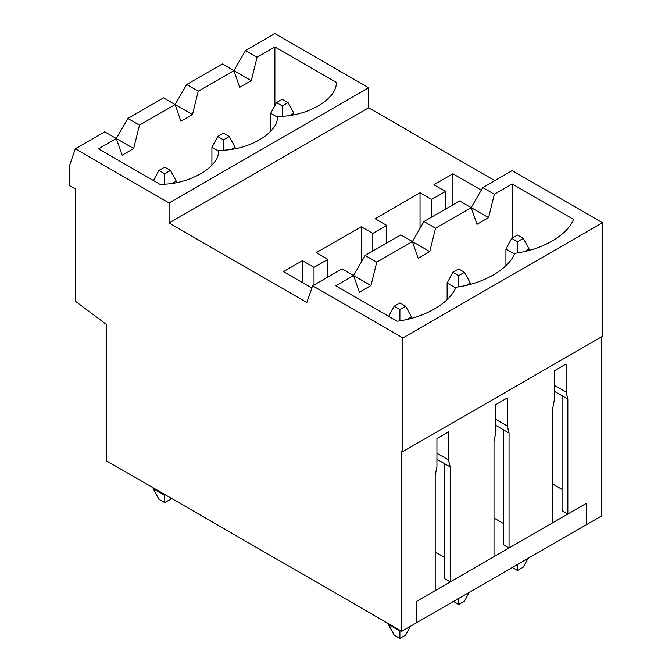 <?xml version="1.0" encoding="UTF-8"?>
<svg xmlns="http://www.w3.org/2000/svg" width="672" height="672" viewBox="0 0 672 672"><rect width="100%" height="100%" fill="white"/><g stroke="black" fill="none" stroke-linecap="round" stroke-linejoin="round"><path stroke-width="1.01" d="M420.034 228.337L420.034 192.788L375.127 218.711L420.034 192.788L431.609 199.466L445.502 191.444L433.927 184.766L452.911 173.804L433.927 184.766L445.502 191.444L445.502 209.093L445.502 191.444L431.609 199.466L420.034 192.788L420.034 228.337M361.234 262.29L361.234 226.733L316.319 252.664L361.234 226.733L372.809 233.419L386.702 225.397L375.127 218.711L386.702 225.397L386.702 243.037L386.702 225.397L372.809 233.419L372.809 251.059L372.809 233.419L361.234 226.733L361.234 262.29M435.548 228.203L429.761 251.597L418.186 258.275L412.398 241.567L376.748 262.156L370.961 285.541L359.386 292.228L353.598 275.52L335.765 285.81L353.598 275.52L365.173 255.469L376.748 262.156L412.398 241.567L400.823 234.889L365.173 255.469L400.823 234.889L412.398 241.567L423.973 221.525L435.548 228.203L471.198 207.623L435.548 228.203L423.973 221.525L459.623 200.936L423.973 221.525L412.398 241.567L429.761 251.597L435.548 228.203M512.173 238.098L512.173 183.96L494.348 194.258L488.561 217.644L476.986 224.33L471.198 207.623L459.623 200.936L471.198 207.623L482.773 187.572L494.348 194.258L512.173 183.96L573.518 219.383C567.512 235.192 542.102 249.866 514.718 253.327C508.712 269.144 483.302 283.811 455.918 287.28C449.912 303.089 424.502 317.764 397.118 321.224L335.765 285.81L397.118 321.224C424.502 317.764 449.912 303.089 455.918 287.28C483.302 283.811 508.712 269.144 514.718 253.327C542.102 249.866 567.512 235.192 573.518 219.383L512.173 183.96L512.173 238.098M222.331 63.941L186.682 84.521L198.257 91.207L233.906 70.619L222.331 63.941L233.906 70.619L198.257 91.207L192.469 114.593L180.894 121.279L175.106 104.572L163.531 97.885L127.882 118.474L139.457 125.152L175.106 104.572L139.457 125.152L133.669 148.546L122.094 155.224L116.306 138.524L98.482 148.814L116.306 138.524L127.882 118.474L163.531 97.885L175.106 104.572L186.682 84.521L222.331 63.941M274.882 105.563L274.882 46.964L257.057 57.254L251.269 80.648L239.694 87.326L233.906 70.619L239.694 87.326L251.269 80.648L257.057 57.254L274.882 46.964L336.235 82.387C337.52 99.086 306.356 117.079 277.427 116.332C278.72 133.031 247.556 151.024 218.627 150.284C219.92 166.984 188.756 184.976 159.827 184.229L98.482 148.814L159.827 184.229C188.756 184.976 219.92 166.984 218.627 150.284C247.556 151.024 278.72 133.031 277.427 116.332C306.356 117.079 337.52 99.086 336.235 82.387L274.882 46.964L274.882 105.563M552.804 522.715L509.048 547.982L503.261 544.639L503.261 429.694L495.734 425.351L509.048 433.037L509.048 547.982L552.804 522.715L552.804 407.77L552.804 522.715M503.261 523.387L494.004 518.045L503.261 523.387M494.004 556.668L450.248 581.927L444.461 578.584L444.461 463.638L436.934 459.295L450.248 466.981L450.248 581.927L494.004 556.668L494.004 441.722L495.734 432.701L495.734 404.628L495.734 432.701L494.004 441.722L494.004 556.668M444.461 557.34L435.196 551.989L444.461 557.34M495.734 419.336L507.31 426.014L507.31 397.95L507.31 426.014L509.048 433.037L507.31 426.014L495.734 419.336M169.084 202.944L368.642 87.73L274.882 33.6L245.482 50.576L257.057 57.254L245.482 50.576L274.882 33.6L368.642 87.73L368.642 107.78L494.81 180.625L368.642 107.78L368.642 87.73L169.084 202.944L75.331 148.814L169.084 202.944L169.084 222.995L169.084 202.944M116.306 138.524L104.731 131.838L75.331 148.814L104.731 131.838L116.306 138.524L122.094 155.224L133.669 148.546L139.457 125.152L127.882 118.474L116.306 138.524L133.669 148.546L116.306 138.524M402.906 337.932L602.456 222.726L512.173 170.596L482.773 187.572L512.173 170.596L602.456 222.726L402.906 337.932L402.906 451.542L602.456 336.336L602.456 222.726L602.456 336.336L402.906 451.542L402.906 337.932L312.614 285.81L402.906 337.932M353.598 275.52L342.023 268.834L312.614 285.81L342.023 268.834L353.598 275.52L359.386 292.228L370.961 285.541L376.748 262.156L365.173 255.469L353.598 275.52L370.961 285.541L353.598 275.52M302.434 282.601L302.434 260.686L283.45 271.639L302.434 260.686L314.009 267.364L327.894 259.35L316.319 252.664L327.894 259.35L327.894 276.99L327.894 259.35L314.009 267.364L314.009 285.004L314.009 267.364L302.434 260.686L302.434 282.601M435.196 590.621L416.791 601.238L416.791 622.625L401.747 631.319L401.747 450.878L402.906 451.542L401.747 450.878L401.747 631.319L106.352 460.774L401.747 631.319L416.791 622.625L416.791 601.238L435.196 590.621L435.196 475.667L436.934 466.645L436.934 438.581L436.934 466.645L435.196 475.667L435.196 590.621M436.934 453.281L448.51 459.967L448.51 431.894L448.51 459.967L450.248 466.981L448.51 459.967L436.934 453.281M306.827 302.518L312.614 285.81L306.827 302.518L169.084 222.995L368.642 107.78L169.084 222.995L306.827 302.518M69.544 165.522L75.331 148.814L69.544 165.522L69.544 185.564L75.331 188.908L75.331 301.182L106.352 324.442L106.352 460.774L106.352 324.442L75.331 301.182L75.331 188.908L69.544 185.564L69.544 165.522M452.911 204.817L452.911 173.804L481.27 190.176L452.911 173.804L452.911 204.817M601.297 337L601.297 516.104L586.253 524.79L586.253 503.404L567.848 514.03L562.061 510.686L562.061 395.741L554.534 391.398L567.848 399.084L566.11 392.07L566.11 363.997L554.534 370.684L554.534 398.748L552.804 407.77L554.534 398.748L554.534 370.684L566.11 363.997L566.11 392.07L554.534 385.384L566.11 392.07L567.848 399.084L562.061 395.741L562.061 510.686L567.848 514.03L567.848 399.084L567.848 514.03L586.253 503.404L586.253 524.79L601.297 516.104L601.297 337M233.906 70.627L245.482 50.576L233.906 70.627L251.269 80.648L233.906 70.627M311.85 288.036L283.45 271.639L311.85 288.036M494.348 194.258L482.773 187.572L471.198 207.623L488.561 217.644L494.348 194.258M488.561 217.644L471.198 207.623L476.986 224.33L488.561 217.644M436.934 438.581L448.51 431.894L436.934 438.581M495.734 404.628L507.31 397.95L495.734 404.628M431.609 217.106L431.609 199.466L431.609 217.106M450.248 466.981L444.461 463.638L444.461 578.584L450.248 581.927L450.248 466.981M503.261 429.694L503.261 544.639L509.048 547.982L509.048 433.037L503.261 429.694M192.469 114.593L198.257 91.207L186.682 84.521L175.106 104.572L192.469 114.593L175.106 104.572L180.894 121.279L192.469 114.593M412.398 241.567L418.186 258.275L429.761 251.597L412.398 241.567M505.924 249.052L505.924 265.675L505.924 249.052L514.433 253.966L505.924 249.052L511.711 238.358L517.499 241.702L523.286 238.358L517.499 235.024L511.711 238.358L505.924 249.052M529.074 249.052L529.074 250.387L529.074 249.052L525.008 251.404L529.074 249.052L523.286 238.358L517.499 241.702L517.499 252.899L517.499 241.702L511.711 238.358L517.499 235.024L523.286 238.358L529.074 249.052M523.286 567.16L517.499 570.503L511.711 567.16L517.499 570.503L523.286 567.16L528.024 558.415L523.286 567.16M517.499 564.488L517.499 570.503L517.499 564.488M270.715 113.257L270.715 131.191L270.715 113.257L277.368 117.096L270.715 113.257L276.503 102.564L282.29 105.907L288.078 102.564L282.29 99.229L276.503 102.564L270.715 113.257M293.866 113.257L293.866 114.677L293.866 113.257L290.413 115.256L293.866 113.257L288.078 102.564L282.29 105.907L282.29 116.122L282.29 105.907L276.503 102.564L282.29 99.229L288.078 102.564L293.866 113.257M388.324 623.566L388.324 624.364L399.89 631.05L399.89 630.244L399.89 631.05L400.588 630.647L399.89 631.05L399.89 638.4L394.103 635.057L388.324 623.566M411.466 316.949L411.466 318.284L411.466 316.949L407.408 319.301L411.466 316.949L405.678 306.256L399.89 302.921L394.103 306.256L399.89 309.599L405.678 306.256L399.89 309.599L399.89 320.796L399.89 309.599L394.103 306.256L388.324 316.949L394.103 306.256L399.89 302.921L405.678 306.256L411.466 316.949M405.678 635.057L399.89 638.4L405.678 635.057L410.416 626.312L405.678 635.057M399.89 638.4L399.89 631.05L388.324 624.364L394.103 635.057L399.89 638.4M153.115 488.569L153.115 487.771L153.115 488.569L164.69 495.256L165.388 494.852L164.69 495.256L164.69 494.449L164.69 502.606L158.903 499.262L164.69 502.606L170.478 499.262L164.69 502.606L164.69 495.256L153.115 488.569L158.903 499.262L153.115 488.569M176.266 181.154L176.266 182.574L176.266 181.154L172.813 183.154L176.266 181.154L170.478 170.461L164.69 167.126L158.903 170.461L164.69 173.804L170.478 170.461L164.69 173.804L158.903 170.461L153.115 181.154L158.903 170.461L164.69 167.126L170.478 170.461L176.266 181.154M170.478 499.262L171.083 498.145L170.478 499.262M164.69 184.019L164.69 173.804L164.69 184.019M447.124 283.004L447.124 299.62L447.124 283.004L455.633 287.918L447.124 283.004L452.911 272.311L458.699 275.654L464.486 272.311L458.699 268.968L452.911 272.311L447.124 283.004M470.274 283.004L470.274 284.332L470.274 283.004L466.208 285.348L470.274 283.004L464.486 272.311L458.699 275.654L458.699 286.843L458.699 275.654L452.911 272.311L458.699 268.968L464.486 272.311L470.274 283.004M464.486 601.112L458.699 604.447L452.911 601.112L458.699 604.447L464.486 601.112L469.216 592.36L464.486 601.112M458.699 598.433L458.699 604.447L458.699 598.433M211.915 147.21L211.915 165.144L211.915 147.21L218.568 151.049L211.915 147.21L217.703 136.517L223.49 139.86L229.278 136.517L223.49 133.174L217.703 136.517L211.915 147.21M235.066 147.21L235.066 148.63L235.066 147.21L231.613 149.201L235.066 147.21L229.278 136.517L223.49 139.86L223.49 150.074L223.49 139.86L217.703 136.517L223.49 133.174L229.278 136.517L235.066 147.21M416.791 601.238L586.253 503.404L586.253 524.79L416.791 622.625L416.791 601.238L416.791 622.625L586.253 524.79L586.253 503.404L416.791 601.238M562.061 489.443L552.804 484.092L562.061 489.443"/></g></svg>
